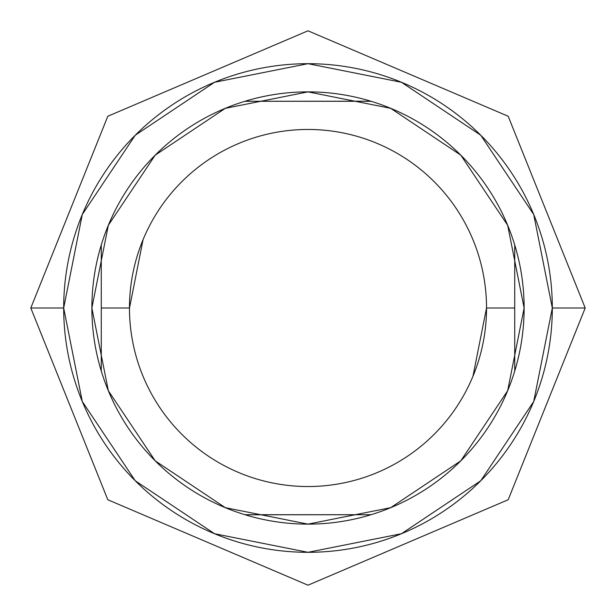 <?xml version="1.0" encoding="UTF-8"?>
<svg xmlns="http://www.w3.org/2000/svg" width="616" height="616" viewBox="0 0 616 616"><rect width="100%" height="100%" fill="white"/><g stroke="black" fill="none" stroke-linecap="round" stroke-linejoin="round"><path stroke-width="0.92" d="M486.532 307.831L486.532 308A178.532 178.532 0 0 0 308 129.468A178.532 178.532 0 0 0 129.468 308L101.278 308L129.468 308A178.532 178.532 0 0 1 308 129.468A178.532 178.532 0 0 1 486.532 308A178.532 178.532 0 0 1 308 486.532A178.532 178.532 0 0 1 129.468 308A178.532 178.532 0 0 0 308 486.532A178.532 178.532 0 0 0 486.532 308L514.722 308L486.532 308L472.942 376.322M91.876 308A216.124 216.124 0 0 1 308 91.876A216.124 216.124 0 0 1 524.124 308L507.669 225.294L460.822 155.178L390.706 108.331L308 91.876L225.294 108.331L155.178 155.178L108.331 225.294L91.876 308L108.331 390.706L155.178 460.822L225.294 507.669L308 524.124L390.706 507.669L460.822 460.822L507.669 390.706L524.124 308A216.124 216.124 0 0 1 308 524.124A216.124 216.124 0 0 1 91.876 308M63.687 308L30.8 308L63.687 308L82.282 214.507L135.243 135.243L214.507 82.282L308 63.687L401.493 82.282L480.757 135.243L533.718 214.507L552.313 308A244.313 244.313 0 0 1 308 552.313A244.313 244.313 0 0 1 63.687 308A244.313 244.313 0 0 1 308 63.687A244.313 244.313 0 0 1 552.313 308L533.718 401.493L480.757 480.757L401.493 533.718L308 552.313L214.507 533.718L135.243 480.757L82.282 401.493L63.687 308M585.2 308L552.313 308L585.2 308L508.185 499.745L308 585.2L107.815 499.745L30.8 308L107.815 116.255L308 30.8L508.185 116.255L585.2 308M244.968 514.722L371.032 514.722L245.153 514.784M371.032 101.278L244.968 101.278L370.847 101.216M514.722 371.032L514.722 244.968L514.722 371.032M101.278 244.968L101.278 371.032L101.278 244.968M129.468 308.169L143.058 239.678"/></g></svg>
